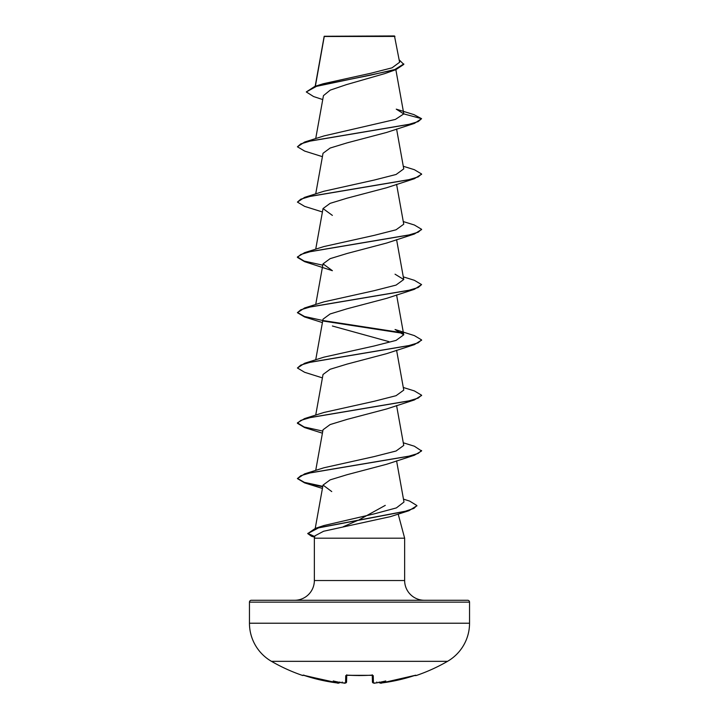 <?xml version="1.0" encoding="UTF-8"?>
<svg xmlns="http://www.w3.org/2000/svg" width="719" height="719" viewBox="0 0 719 719"><rect width="100%" height="100%" fill="white"/><g stroke="black" fill="none" stroke-linecap="round" stroke-linejoin="round"><path stroke-width="1.08" d="M380.252 683.023L382.077 682.915A175.822 175.76 0 0 0 414.234 675.635L416.247 675.527A0.935 0.935 0 0 1 415.294 675.321M303.283 675.213A0.935 0.926 -154 0 1 302.933 675.168L302.753 675.527A176.074 176.074 0 0 1 271.467 661.336L447.533 661.336A44.021 44.021 0 0 0 469.543 623.22L469.543 602.136L249.457 602.136L249.457 623.22L469.543 623.22M271.467 661.336A44.021 44.021 0 0 1 249.457 623.22M416.247 675.527A176.074 176.074 0 0 0 447.533 661.336M373.799 683.023L375.345 682.987A175.984 175.319 -0 0 0 376.711 682.861L376.837 681.998M399.611 62.274L394.479 35.95L324.206 36.265M394.956 36.426L324.251 36.489L315.371 86.226M251.317 600.275L467.683 600.275L251.317 600.275A1.86 1.86 0 0 0 249.457 602.136M467.683 600.275A1.86 1.86 0 0 1 469.543 602.136M424.399 600.275A19.755 19.755 0 0 1 404.644 580.53L314.356 580.53A19.755 19.755 0 0 1 294.601 600.275M416.858 505.763L408.967 510.688L390.39 516.646L323.586 531.251L314.994 535.808L314.356 538.198L404.644 538.198L404.644 580.53M398.182 514.067L404.644 538.198M343.314 526.712L357.756 520.376M359.383 519.648L385.276 505.376M314.356 538.198L314.356 580.53M322.741 99.564L313.601 96.562L306.285 91.951L316.45 86.37L395.926 69.635L384.836 73.59L346.432 84.635L330.228 90.127L323.451 95.636L315.713 138.614M403.79 113.908L421.577 118.68L418.188 121.592L408.401 124.513L304.64 142.038L323.963 135.936L395.396 119.417L403.79 113.908L396.25 109.153L413.991 114.636L421.577 118.68L414.369 123.416L386.633 132.44L347.169 142.847L330.12 148.051L323.056 153.255M421.55 174.205L414.369 178.725L386.615 187.749L347.16 198.156L330.102 203.36L323.029 208.564L332.367 215.394M414.36 234.026L386.624 243.049L347.169 253.456L330.12 258.66L323.047 263.864L332.394 270.704L304.631 261.68L297.423 257.402L300.803 254.481L310.59 251.56L414.36 234.026L421.55 229.514M403.287 276.869L414.369 280.302L421.577 284.589L414.36 289.335L386.642 298.349L347.169 308.757L330.12 313.96L323.038 319.173M332.376 326.004L388.916 341.633M386.615 353.658L347.178 364.066L330.111 369.269L323.038 374.473M421.55 395.423L414.36 399.944L386.615 408.967L347.169 419.366L330.111 424.57L323.029 429.782L315.713 470.442M403.287 442.787L414.36 446.211L421.577 450.966L414.369 455.244L386.633 464.267L347.16 474.675L330.12 479.879L323.056 485.082L331.747 491.58M324.125 525.481L374.581 513.779L396.376 507.911L403.988 502.033L396.582 460.843M421.577 450.498L418.179 453.419L408.383 456.34L304.622 473.866L323.945 467.763L374.141 456.592L396.079 451.002L403.727 445.421M403.287 387.478L414.36 390.911L421.577 395.198L418.188 398.119L408.392 401.04L304.622 418.566L323.936 412.463L374.123 401.292L396.052 395.702L403.763 390.111L396.582 350.234M395.055 329.5L414.36 335.602L421.577 339.889L418.188 342.81L408.401 345.731L304.631 363.266L323.936 357.154L374.132 345.992L396.061 340.402L403.727 334.811L395.055 329.509M323.927 301.854L374.141 290.683L396.079 285.092L403.745 279.511L395.046 274.2M323.945 246.554L374.087 235.392L396.052 229.792L403.745 224.202L396.582 184.325M403.287 166.269L414.378 169.702L421.577 173.98L418.197 176.901L408.41 179.822L304.64 197.348L323.936 191.245L374.15 180.074L396.07 174.483L403.719 168.902M306.285 91.951L314.841 86.388L323.119 83.772L370.779 73.257L392.035 67.829L399.593 62.274M395.926 69.635L403.799 64.395L399.171 59.857M314.841 86.388L370.501 75.162L394.776 69.554L403.799 63.937M414.369 123.416L310.599 140.951L300.812 143.872L297.423 146.793L304.64 151.071L322.418 156.67M414.369 178.725L310.599 196.251L300.812 199.172L297.423 202.093L304.631 206.38L322.418 211.97M414.36 289.335L310.59 306.86L300.803 309.781L297.423 312.702L304.622 316.98L322.418 322.579M323.55 321.087L402.838 333.328M421.55 340.123L414.36 344.644L310.599 362.16L300.812 365.081L297.423 368.002L304.631 372.289L322.418 377.888M414.36 399.944L310.608 417.469L300.821 420.381L297.423 423.302L304.631 427.589L322.418 433.189M414.369 455.244L310.617 472.769L300.821 475.69L297.423 478.611L304.694 482.916L322.723 486.781M408.967 510.688L318.535 527.881L307.75 533.606L311.561 536.293L314.679 536.994M304.64 142.038L297.423 146.793M304.64 197.348L297.423 202.093M403.287 221.569L414.378 225.002L421.577 229.28L418.197 232.201L408.41 235.122L304.64 252.648L297.423 256.944L304.137 261.069L322.795 265.194M421.577 284.589L418.197 287.51L408.401 290.431L304.631 307.957L297.423 312.702M297.45 312.477L304.505 316.486L322.795 320.494M323.244 320.575L402.137 332.726M304.631 363.266L297.423 368.002M304.622 418.566L297.423 422.844L304.128 426.978L322.795 431.103M304.622 473.866L297.423 478.611M297.45 478.378L304.371 482.359L322.804 486.332M403.476 499.139L409.623 501.08L416.876 505.529L413.901 508.387L405.372 511.236L315.398 528.348L307.75 533.606M307.768 533.372L314.796 536.554M302.933 675.168L304.766 675.635A175.822 175.76 0 0 0 336.923 682.915L338.82 682.987L339.871 681.998M346.738 675.249L346.558 682.016C345.785 683.149 344.814 683.481 343.655 682.996L343.655 682.987A175.984 175.319 0 0 1 342.289 682.861L342.163 681.998L342.289 682.861A128.62 67.64 -146.2 0 1 333.221 680.956A128.62 60.899 143.3 0 0 338.829 682.861M342.577 682.888L345.56 682.915L345.749 675.635L347.61 675.168A174.681 157.003 0 0 0 371.39 675.168L373.251 675.635L373.44 682.915A0.935 0.926 -1.5 0 1 372.442 682.016L372.262 675.249M379.129 681.998L380.171 682.861A128.62 60.899 -143.3 0 0 385.779 680.956A128.62 67.64 146.2 0 1 376.711 682.861M372.37 675.195A0.935 0.881 -1.5 0 0 373.251 675.635M380.171 682.861L380.18 682.987A0.935 0.926 175 0 1 379.201 682.394M359.5 675.581L347.61 675.168M415.78 675.204L382.077 682.915C381.088 683.454 380.108 683.203 379.138 682.151C379.821 683.203 380.8 683.454 382.077 682.915L415.708 675.204M346.63 675.195A0.935 0.881 -178.5 0 1 345.749 675.635M346.558 682.016A0.935 0.926 -178.5 0 1 345.56 682.915M339.772 682.466L339.799 682.394A0.935 0.926 -175 0 1 338.82 682.987M339.862 682.151C339.179 683.203 338.2 683.454 336.923 682.915L303.292 675.204M324.17 36.336L315.183 86.289M395.854 69.662L403.763 113.62M396.582 129.016L403.754 168.893M323.029 153.255L315.713 193.914M323.029 208.564L315.713 249.223M396.582 239.625L403.763 279.502M323.029 263.864L315.713 304.523M396.582 294.934L403.754 334.802M323.029 319.173L315.713 359.833M323.029 374.473L315.713 415.133M396.582 405.534L403.754 445.412M323.029 485.073L315.237 528.393M314.625 537.174L311.561 536.293M386.624 353.658L414.36 344.644M322.427 488.453L304.694 482.916M324.125 525.472L315.398 528.348M323.936 301.854L304.631 307.957M323.945 246.545L304.64 252.648M421.577 173.98L421.577 174.438M421.577 229.28L421.577 229.738M297.423 256.944L297.423 257.402M421.577 339.889L421.577 340.348M421.577 395.198L421.577 395.657M297.423 422.844L297.423 423.302M416.876 505.529L416.876 505.996M373.871 683.041L372.442 682.016C373.215 683.149 374.186 683.481 375.345 682.996L375.12 683.014M376.531 682.879L375.345 682.996M372.253 674.782L372.532 675.321L346.468 675.321L346.747 674.782M302.753 675.527L303.894 675.06M304.766 675.635L338.298 683.041M372.532 675.321L371.381 675.222M342.442 682.879L345.111 683.041"/></g></svg>
